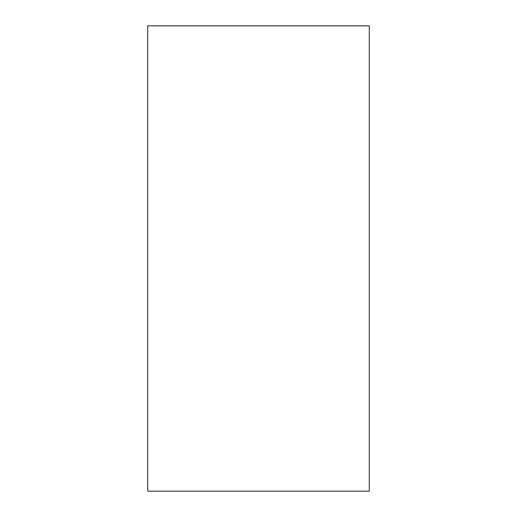 <?xml version="1.0" encoding="UTF-8"?>
<svg xmlns="http://www.w3.org/2000/svg" width="517" height="517" viewBox="0 0 517 517"><rect width="100%" height="100%" fill="white"/><g stroke="black" fill="none" stroke-linecap="round" stroke-linejoin="round"><path stroke-width="0.78" d="M147.713 25.85L147.713 491.15L369.287 491.15L369.287 25.85L147.713 25.85L369.287 25.85L369.287 491.15L147.713 491.15L147.713 25.85"/></g></svg>
